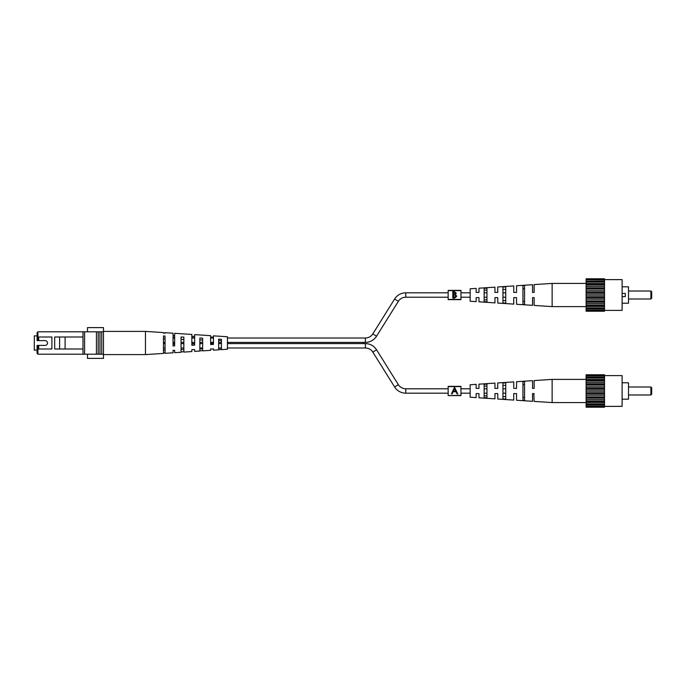 <?xml version="1.0" encoding="UTF-8"?>
<svg xmlns="http://www.w3.org/2000/svg" width="686" height="686" viewBox="0 0 686 686"><rect width="100%" height="100%" fill="white"/><g stroke="black" fill="none" stroke-linecap="round" stroke-linejoin="round"><path stroke-width="1.03" d="M37.095 335.883L34.3 335.883L34.3 350.117L37.095 350.117M448.164 388.782L405.778 388.782A8.764 8.764 0 0 1 398.352 384.666L376.554 349.783A13.163 13.163 0 0 0 365.389 343.6L365.389 347.999A8.764 8.764 0 0 1 372.824 352.115L394.622 386.998A13.163 13.163 0 0 0 405.778 393.181L448.164 393.181M460.958 393.181L470.159 393.181M484.153 393.181L486.957 393.181M502.949 393.181L505.745 393.181M522.938 393.181L522.938 388.782M460.958 388.782L470.159 388.782M484.153 388.782L486.957 388.782M502.949 388.782L505.745 388.782M365.389 343.6L227.435 343.609M365.389 347.999L227.435 347.999M221.441 347.999L218.637 347.999M202.644 347.999L199.849 347.999M183.848 347.999L181.053 347.999M165.06 347.999L163.457 347.999M448.164 297.218L405.778 297.218A8.764 8.764 0 0 0 398.352 301.334L376.554 336.217A13.163 13.163 0 0 1 365.389 342.4L363.391 342.4L363.391 343.609M221.441 343.609L218.637 343.609M202.644 343.609L199.849 343.609M194.644 343.609L191.848 343.609M183.848 343.609L181.053 343.609M174.656 343.609L173.052 343.609M165.06 343.609L163.457 343.609M365.389 342.4L365.389 338.001L227.435 338.001M213.44 338.001L210.645 338.001M194.644 338.001L191.848 338.001M174.656 338.001L173.052 338.001M363.391 342.391L227.435 342.391M221.441 342.391L218.637 342.391M213.44 342.391L210.645 342.391M202.644 342.391L199.849 342.391M194.644 342.391L191.848 342.391M183.848 342.391L181.053 342.391M174.656 342.391L173.052 342.391M165.06 342.391L163.457 342.391M365.389 338.001A8.764 8.764 0 0 0 372.824 333.885L394.622 299.002A13.163 13.163 0 0 1 405.778 292.819L448.164 292.819M460.958 297.218L470.159 297.218M484.153 297.218L486.957 297.218M502.949 297.218L505.745 297.218M522.938 297.218L522.938 292.819M460.958 292.819L470.159 292.819M484.153 292.819L486.957 292.819M502.949 292.819L505.745 292.819M477.439 297.613L478.957 297.613L478.957 301.831L494.949 302.878L494.949 297.613L497.753 297.613L497.753 303.058L513.745 304.104L513.745 297.613L516.541 297.613L516.541 304.284L532.542 305.33L532.542 297.613L534.137 297.613L534.137 305.433L552.136 306.608L552.136 283.421L604.512 283.421L604.512 278.799L586.118 278.799L586.118 279.742L604.512 279.742M514.774 292.416L516.541 292.416L513.745 292.416L513.745 285.925L497.753 286.971L497.753 292.416L494.949 292.416L494.949 287.16L478.957 288.206L478.957 292.416L476.153 292.416L476.153 288.386L470.159 288.78L470.159 301.257L476.153 301.643L476.153 297.613L478.957 297.613L477.413 297.613M486.957 301.857L484.153 301.66L484.153 288.369L486.957 288.171L486.957 301.857L484.153 301.66M524.541 295.014L524.541 304.447L522.938 304.335L522.938 285.693L524.541 285.582L524.541 295.014M505.745 295.014L505.745 303.161L502.949 302.972L502.949 287.057L505.745 286.868L505.745 295.014M494.949 297.613L497.753 297.613M524.541 301.386L522.938 301.325M505.745 300.674L502.949 300.562M486.957 299.936L484.153 299.825M552.136 306.608L586.118 306.608L586.118 305.476L604.512 305.476L604.512 283.421M516.541 292.416L516.541 285.745L532.542 284.699L532.542 292.416L534.137 292.416L534.137 284.596L552.136 283.421M478.957 292.416L477.413 292.416M484.153 290.204L486.957 290.092M502.949 289.466L505.745 289.363M522.938 288.703L524.541 288.643M532.542 292.416L533.056 292.416M494.949 292.416L495.987 292.416M622.108 286.817L628.505 286.817L628.505 303.212L622.108 303.212M650.903 291.018L651.7 291.816L651.7 298.213L650.903 299.01L650.903 291.018L628.505 291.018M650.903 299.01L628.505 299.01M622.108 293.419L625.306 293.419L625.306 296.618L622.108 296.618M604.512 279.622L622.108 279.622L622.108 310.406L604.512 310.406M604.512 310.286L586.118 310.286L586.118 311.23L604.512 311.23L604.512 305.476M604.512 310.132L586.118 310.132L586.118 308.125L604.512 308.125M604.512 301.274L586.118 301.274L586.118 298.281L604.512 298.281M586.118 299.825L604.512 299.825M604.512 292.879L586.118 292.879L586.118 291.756L604.512 291.756M604.512 288.755L586.118 288.755L586.118 287.914L604.512 287.914M604.512 279.905L586.118 279.742M586.118 291.756L586.118 290.204L604.512 290.204M604.512 282.04L586.118 282.04L586.118 279.905M586.118 281.114L604.512 281.114M604.512 304.97L586.118 304.97L586.118 301.274M586.118 302.123L604.512 302.123M586.118 281.912L604.512 281.912M604.512 297.149L586.118 297.149L586.118 295.812L604.512 295.812M586.118 298.281L586.118 297.149M586.118 290.204L586.118 288.755M604.512 285.059L586.118 285.059L586.118 284.553L604.512 284.553M586.118 308.923L604.512 308.923M586.118 295.812L586.118 294.217L604.512 294.217M586.118 287.914L586.118 285.059M586.118 286.525L604.512 286.525M604.512 307.997L586.118 307.997L586.118 306.608L604.512 306.608M586.118 303.504L604.512 303.504M586.118 284.553L586.118 282.04M586.118 305.476L586.118 304.97M586.118 294.217L586.118 292.879M448.164 395.385L448.164 386.364L460.958 386.364L460.958 395.608L448.164 395.608L460.958 395.385M457.768 393.91L454.526 387.238L451.448 393.91L452.1 393.91L453.086 391.766L456.104 391.766L457.116 393.91L457.768 393.91M455.778 391.089L453.403 391.089M453.446 390.986L454.578 388.542L455.736 390.986M533.819 393.584L534.137 401.404L552.136 402.579L552.136 379.392L534.137 380.567L534.137 388.387L532.542 388.387L532.542 380.67L516.541 381.716L516.541 388.387L514.774 388.387M477.413 388.387L478.957 388.387L478.957 384.169L494.949 383.122L494.949 388.387L497.753 388.387L497.753 382.942L513.745 381.896L513.745 388.387M532.542 388.387L533.056 388.387M477.439 388.387L478.957 388.387L476.153 388.387L476.153 384.357L470.159 384.743L470.159 397.22L476.153 397.614L476.153 393.584L478.957 393.584L478.957 397.794L494.949 398.84L494.949 393.584L497.753 393.584L497.753 399.029L513.745 400.075L513.745 393.584L516.541 393.584L513.745 393.584M484.153 390.986L484.153 384.34L486.957 384.143L486.957 397.829L484.153 397.631L484.153 390.986M502.949 390.986L502.949 383.028L505.745 382.839L505.745 399.132L502.949 398.943L502.949 390.986M522.938 390.986L522.938 381.665L524.541 381.553L524.541 400.418L522.938 400.307L522.938 390.986M497.753 388.387L494.949 388.387M478.957 388.387L476.153 388.387M486.957 386.064L484.153 386.175M505.745 385.326L502.949 385.438M524.541 384.614L522.938 384.675M552.136 379.392L586.118 379.392L586.118 375.714L604.512 375.714L604.512 374.77L586.118 374.77L586.118 375.714M552.136 402.579L604.512 402.579L604.512 375.714M534.137 393.584L532.542 393.584L532.542 401.301L516.541 400.255L516.541 393.584M522.938 397.297L524.541 397.357M502.949 396.534L505.745 396.637M484.153 395.796L486.957 395.908M533.056 393.584L532.542 393.584M622.108 382.788L628.505 382.788L628.505 399.183L622.108 399.183M650.903 394.982L650.903 386.99L651.7 387.787L651.7 394.184L650.903 394.982L628.505 394.982M650.903 386.99L628.505 386.99M604.512 375.594L622.108 375.594L622.108 406.378L604.512 406.378M604.512 406.258L586.118 406.258L586.118 407.201L604.512 407.201L604.512 402.579M604.512 375.868L586.118 375.868M586.118 377.077L604.512 377.077M604.512 397.245L586.118 397.245L586.118 395.796L604.512 395.796M604.512 393.121L586.118 393.121L586.118 391.783L604.512 391.783M604.512 400.941L586.118 400.941L586.118 398.086L604.512 398.086M604.512 403.96L586.118 403.96L586.118 400.941M586.118 401.447L604.512 401.447M604.512 378.003L586.118 378.003M604.512 381.03L586.118 381.03L586.118 379.392L604.512 379.392M586.118 391.783L586.118 390.188L604.512 390.188M604.512 406.095L586.118 406.095L586.118 404.088L604.512 404.088M586.118 377.875L604.512 377.875M604.512 388.851L586.118 388.851L586.118 383.877L604.512 383.877M586.118 390.188L586.118 388.851M604.512 384.726L586.118 384.726M586.118 386.175L604.512 386.175M586.118 399.475L604.512 399.475M586.118 404.886L604.512 404.886M586.118 395.796L586.118 394.244L604.512 394.244M586.118 394.244L586.118 393.121M586.118 383.877L586.118 381.03M586.118 382.496L604.512 382.496M586.118 387.719L604.512 387.719M586.118 380.524L604.512 380.524M586.118 398.086L586.118 397.245M213.44 348.985L210.645 348.951L210.645 350.332L202.644 350.855L202.644 338.215L199.849 338.052L199.849 351.043L194.644 351.378L194.644 349.56L191.848 349.663L191.848 350.169M213.44 348.848L213.44 350.152L218.637 349.817L218.637 339.15L221.441 339.313L221.441 349.628L227.435 349.234L227.435 336.766L213.44 335.848L213.44 344.423L210.645 344.535L210.645 335.668L194.644 334.622L194.644 345.144L191.848 345.247L191.848 334.434L174.656 333.31L174.656 345.89L173.052 345.95L173.052 333.207L165.06 332.684L165.06 333.225L163.457 333.13L163.457 332.581L145.466 331.407L145.466 354.593L103.475 354.593M145.466 354.593L163.457 353.419L163.457 335.977L165.06 336.063L165.06 353.316L173.052 352.793L173.052 351.198M191.848 349.663L191.848 351.566L183.848 352.09L183.848 337.135L181.053 336.972L181.053 352.27L174.656 352.69L174.656 350.306L173.052 350.366M163.457 352.87L165.06 352.776M181.053 351.867L183.848 351.712M199.849 350.795L202.644 350.632M218.637 349.697L221.441 349.526M213.44 343.42L210.645 343.48M194.644 343.823L191.848 343.883M174.656 344.243L173.052 344.278M163.457 350.074L165.06 350.023M165.06 338.824L163.457 338.773M181.053 349.517L183.848 349.431M183.848 339.416L181.053 339.33M199.849 348.917L202.644 348.822M202.644 340.024L199.849 339.93M218.637 348.291L221.441 348.196M221.441 340.642L218.637 340.548M194.644 350.014L194.644 349.56M173.052 335.634L174.656 335.694M191.848 336.337L194.644 336.44M210.645 337.049L213.44 337.152M173.052 337.306L174.656 337.341M191.848 337.701L194.644 337.752M37.902 331.801L37.902 339.802L38.699 340.599L45.096 340.599A2.401 2.401 0 0 1 47.497 343A2.401 2.401 0 0 1 45.096 345.401L37.095 345.401L37.095 353.393L37.902 354.199L37.902 348.196L38.699 348.994L51.896 348.994L51.896 337.006L38.699 337.006L38.699 340.599L37.095 340.599L37.095 332.607L37.902 331.801L101.717 331.801L101.717 354.199L103.475 354.199L103.475 327.608L87.482 327.608L87.482 331.801M101.717 331.801L103.475 331.801M87.482 354.199L87.482 358.392L103.475 358.392L103.475 354.199M82.997 331.801L82.997 354.199L101.717 354.199M96.434 331.801L96.434 354.199M59.613 337.006L54.683 337.006L54.683 348.994L59.613 348.994L59.613 337.006L82.997 337.006L82.997 348.994L59.613 348.994M98.192 331.801L98.192 354.199M99.959 331.801L99.959 354.199M65.101 337.006L65.101 348.994M37.902 354.199L82.997 354.199M38.699 337.006L37.902 337.804M37.902 348.196L37.902 346.198L38.699 345.401L38.699 348.994M453.815 294.963L453.412 297.441L456.147 296.232L455.058 295.049L453.815 294.963L454.887 295.014M456.747 296.232L454.621 298.127L452.82 298.127L452.82 291.464L454.115 291.464L456.233 293.111L455.461 294.534L456.747 296.232M453.412 292.15L454.226 292.15L453.412 292.15L453.412 294.285L455.633 293.128L454.226 292.15M448.164 295.014L448.164 299.636L460.958 299.636L460.958 290.392L448.164 290.392L448.164 295.014M398.352 384.666L394.622 386.998M405.778 388.782L405.778 393.181M376.554 349.783L372.824 352.115M376.554 336.217L372.824 333.885M398.352 301.334L394.622 299.002M405.778 297.218L405.778 292.819M84.592 331.801L84.592 354.199M448.164 386.587L460.958 386.587M145.466 331.407L103.475 331.407M448.164 299.413L460.958 299.413M448.164 290.615L460.958 290.615"/></g></svg>
